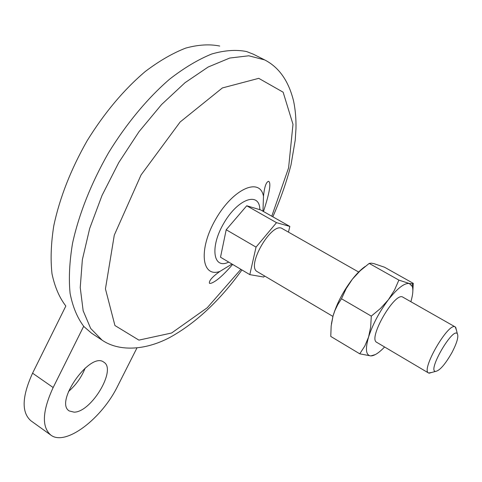 <?xml version="1.0" encoding="UTF-8"?>
<svg xmlns="http://www.w3.org/2000/svg" width="482" height="482" viewBox="0 0 482 482"><rect width="100%" height="100%" fill="white"/><g stroke="black" fill="none" stroke-linecap="round" stroke-linejoin="round"><path stroke-width="0.72" d="M83.681 326.296L53.159 387.528C42.332 411.08 41.542 426.925 50.791 435.065C65.546 446.603 101.961 418.557 117.753 385.913L136.918 348.004M219.72 46.043C209.61 43.989 198.295 44.669 185.775 48.08C172.725 53.134 159.211 60.955 145.221 71.541C123.82 89.706 104.449 112.788 87.109 140.786C70.83 169.465 59.714 197.807 53.773 225.811C50.996 243.531 50.411 259.551 52.014 273.878C54.803 286.971 59.407 297.683 65.841 306.028L32.571 373.189C21.919 396.584 21.377 412.453 30.926 420.798L50.791 435.065M276.517 222.66L246.736 205.766L260.66 209.923L289.839 226.432L276.517 222.66L256.038 247.115L249.809 274.632L263.738 277.048L264.606 275.999M288.453 232.131L289.839 226.432M246.736 205.766L226.197 229.745L220.515 257.213L249.809 274.632M226.197 229.745L256.038 247.115M332.917 316.409L257.346 271.697C245.657 266.438 271.944 221.105 282.319 228.643L358.65 272.035M431.902 372.423L428.558 372.996C420.593 370.074 448.772 321.494 455.267 326.953L456.424 330.14M451.893 352.673C445.085 364.543 439.602 370.797 435.439 371.435C427.335 370.827 452.779 326.971 457.322 333.701C458.786 336.575 456.972 342.901 451.893 352.673M68.456 391.541C75.993 384.998 81.566 377.165 85.181 368.037M102.094 340.153L91.538 333.176L83.94 326.591C77.415 318.078 72.8 307.028 70.095 293.424C68.631 278.482 69.462 261.684 72.589 243.036C79.156 213.49 91.11 183.455 108.444 152.945C126.411 123.621 147.733 98.027 169.694 79.102C184.299 67.787 198.343 59.407 211.833 53.966C224.733 50.273 236.319 49.471 246.591 51.556L253.339 54.195L264.636 59.895L248.79 55.785L229.727 58.045L208.146 67.028L185.022 82.705L161.536 104.582L139.015 131.676L118.771 162.561L102.021 195.463L89.682 228.474L82.356 259.72L80.235 287.579L83.157 310.763L90.664 328.435L102.094 340.153C118.204 351.294 144.046 350.998 169.537 337.617C195.644 323.271 219.78 300.714 241.94 269.95M375.285 354.607L370.785 355.915L359.765 353.824L330.766 336.424L331.17 325.946L333.026 316.005C336.84 303.371 343.292 291.098 352.378 279.186L360.193 270.77L369.206 263.407L398.885 280.108L394.439 290.224L388.347 299.786L380.491 308.45L371.291 316.12L341.491 298.75L346.172 288.61L352.378 279.186C356.951 273.402 361.271 269.131 365.332 266.365M331.429 323.79L333.026 316.005L334.851 310.679L337.84 304.497L341.491 298.75M412.851 290.917L413.279 283.35L384.509 267.215L373.978 263.648L371.369 263.154L369.206 263.407M371.291 316.12L370.682 326.959L368.579 337.032C372.707 324.368 379.292 311.956 388.347 299.786C397.391 288.308 404.38 282.88 409.314 283.5L398.885 280.108M384.6 346.992C379.635 352.173 375.442 355.12 372.02 355.812L370.785 355.915C365.868 355.348 365.133 349.058 368.579 337.032L364.826 346.01L359.765 353.824M428.558 372.996L376.731 342.334C367.579 338.665 395.18 291.068 402.91 297.189L455.267 326.953M413.279 283.35L412.411 283.79L409.314 283.5L412.273 286.41C413.369 289.724 412.899 294.827 410.863 301.714M74.132 412.164C91.423 412.2 116.861 369.357 103.823 362.199C90.562 351.035 54.032 402.235 69.263 410.959L74.132 412.164M240.88 269.324L207.236 307.763L171.604 333.008L138.906 340.117L114.933 325.525L105.444 288.893L114.288 235.138L141.069 174.942L180.129 122L222.371 87.947L258.75 78.337L283.133 92.195L292.99 124.314L288.585 167.887L271.776 216.207M53.159 387.528L32.571 373.189M228.727 262.094C213.038 269.938 209.58 246.826 224.148 222.648C238.421 198.295 259.641 191.456 259.84 209.676M232.005 264.046L219.894 271.42C201.47 278.036 198.18 249.086 215.894 218.888C233.306 188.516 260.069 176.996 263.479 196.276L262.961 211.218M457.322 333.701L455.713 327.32M435.439 371.435L429.107 373.201M412.273 286.41L412.411 283.79M263.467 211.508C269.601 192.728 271.306 182.666 268.582 181.322C266.148 181.925 264.449 186.908 263.479 196.276M219.894 271.42C212.327 276.825 208.845 280.777 209.453 283.277C210.351 283.741 212.291 283.018 215.273 281.096C219.876 278.09 225.66 272.529 232.637 264.419M272.842 216.81C280.458 199.367 286.513 182.082 290.995 164.94L295.225 140.172L295.984 128.405C296.153 118.801 295.37 109.757 293.634 101.262C288.694 81.036 279.024 67.245 264.636 59.895"/></g></svg>
